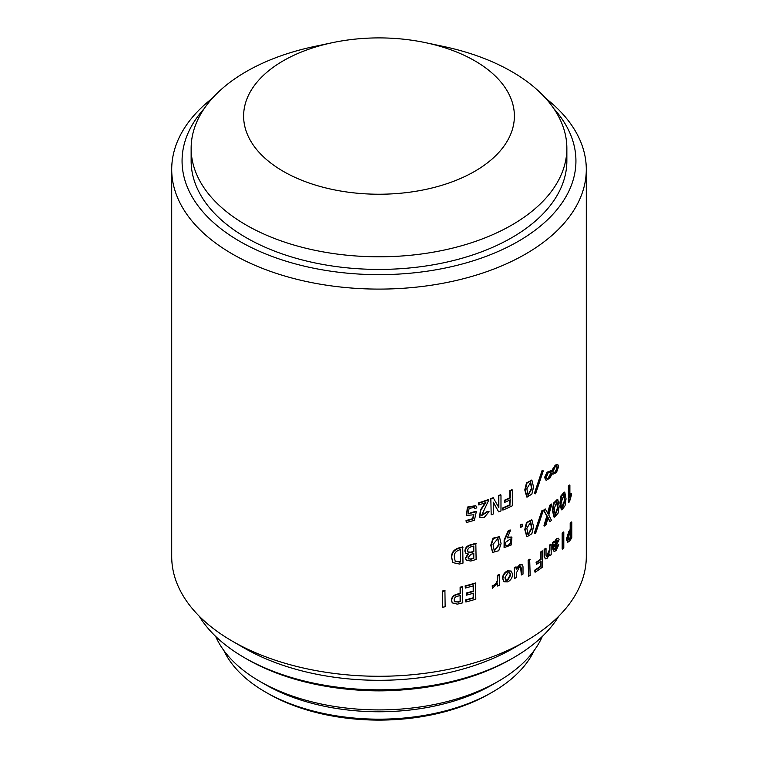 <?xml version="1.0" encoding="UTF-8"?>
<svg xmlns="http://www.w3.org/2000/svg" width="758" height="758" viewBox="0 0 758 758"><rect width="100%" height="100%" fill="white"/><g stroke="black" fill="none" stroke-linecap="round" stroke-linejoin="round"><path stroke-width="1.14" d="M564.786 492.236L564.208 492.075L560.977 495.874L559.906 502.895L561.318 509.736L561.886 509.907L560.475 503.085L561.545 496.045L564.786 492.236L566.046 498.849L565.023 505.823L561.886 509.907M563.734 494.358L564.407 500.479L562.246 507.689M564.985 500.64L564.047 494.358L561.564 501.426L562.521 507.888L564.985 500.64L564.407 500.479M557.831 499.645L557.272 499.456L553.586 503.047L552.364 510.077L553.909 516.956L554.449 517.155L552.904 510.286L554.136 503.246L557.831 499.645L559.215 506.287L558.03 513.27L554.449 517.155M556.666 501.692L557.452 507.851L554.932 514.985M558.011 508.04L556.969 501.72L554.136 508.675L555.188 515.175L558.011 508.04L557.452 507.851M531.69 519.865L526.497 522.489L524.782 529.548L526.772 536.636M533.556 526.715L531.86 533.717L527 536.778L525.247 529.814L526.962 522.745L531.936 519.969L533.556 526.715M530.458 521.788L531.462 528.032L527.871 534.797M531.945 528.288L530.704 521.892L526.838 528.383L528.099 534.968L531.945 528.288L531.462 528.032M499.285 536.73L492.994 538.171L490.767 545.258L492.529 552.25M501.066 543.581L498.764 550.715L492.7 552.411L491.118 545.57L493.354 538.483L499.484 536.872L501.066 543.581M497.712 538.426L498.745 544.642L494.102 550.763M499.124 544.945L497.911 538.568L493.022 544.358L494.273 550.933L499.124 544.945L498.745 544.642M531.69 480.24L526.497 482.865L524.782 489.924L526.772 497.011M533.556 487.091L531.86 494.093L527 497.153L525.247 490.189L526.962 483.121L531.936 480.345L533.556 487.091M530.458 482.164L531.462 488.408L527.871 495.173M531.945 488.664L530.704 482.268L526.838 488.758L528.099 495.344L531.945 488.664L531.462 488.408M534.845 493.723L534.362 493.477L542.065 470.595L543.278 470.86L535.593 493.79L534.845 493.723L542.576 470.822L543.278 470.86M552.989 474.224L552.127 473.684L550.081 477.843L546.167 480.449L545.078 477.673L547.513 472.424L551.246 470.86L552.127 471.457L555.822 465.26L557.793 464.512L558.589 466.691L556.486 472.528L552.989 474.224L552.08 473.835M546.167 480.449L544.566 477.445L546.992 472.206L550.952 470.765M551.587 471.249L555.273 465.061L557.793 464.512M452.744 562.436L451.569 557.433C451.342 552.629 453.881 549.417 459.177 547.807A207.294 119.679 180 0 0 462.721 546.925L462.986 563.137A207.948 120.058 180 0 1 459.424 564.018L452.848 562.616L451.796 557.784C451.588 552.98 454.127 549.768 459.424 548.148L459.177 547.807M465.526 552.904L464.9 551.094C465.099 547.816 467.051 545.703 470.756 544.756A207.294 119.679 180 0 0 475.816 543.268L476.119 559.461A207.948 120.058 180 0 1 470.832 561.024L466.293 560.257L465.687 558.352L468.378 554.098L465.658 553.084L465.166 551.436C465.374 548.157 467.335 546.044 471.04 545.097L470.756 544.756M466.17 560.086L465.421 558.011L468.093 553.757M534.845 533.348L534.362 533.101L542.065 510.219L543.278 510.485L535.593 533.414L534.845 533.348L542.576 510.447L543.278 510.485M544.462 526.024A207.948 120.058 180 0 0 546.101 524.763L548.053 517.468L549.957 521.656A207.948 120.058 180 0 0 551.492 520.358L548.773 515.108L551.815 504.212A207.948 120.058 180 0 1 550.28 505.52L548.053 513.848L545.239 508.931A207.294 119.679 180 0 1 543.6 510.191L546.793 516.065L543.941 525.796L544.462 526.024L547.314 516.293L543.6 510.191M547.522 513.63L549.74 505.311A207.294 119.679 180 0 0 551.274 504.004L551.815 504.212M549.957 521.656L547.522 517.25M569.893 495.912L570.755 493.486L571.352 493.629L571.352 495.391L569.533 501.588A207.948 120.058 180 0 1 568.983 502.308L568.983 486.352L568.386 486.191L568.386 502.156L568.983 502.308M571.352 493.629L569.893 497.949L569.893 485.139L569.296 484.997A207.294 119.679 180 0 1 568.386 486.191M442.644 607.224A207.948 120.058 180 0 0 445.136 606.751L444.927 590.529A207.294 119.679 180 0 1 442.445 591.003L442.644 607.224L442.445 591.003M452.166 602.714L451.465 600.232C451.645 597.115 453.521 595.077 457.074 594.149A207.294 119.679 180 0 0 460.115 593.419L460.115 587.204A207.294 119.679 180 0 0 462.513 586.597L462.778 602.809A207.948 120.058 180 0 1 457.32 604.145L452.27 602.885L451.692 600.582C451.872 597.465 453.748 595.428 457.32 594.499L457.074 594.149M465.374 588.037A207.948 120.058 180 0 0 473.485 585.773L473.485 591.43A207.948 120.058 180 0 1 466.521 593.391L466.521 595.153A207.948 120.058 180 0 0 473.485 593.192L473.485 598.109A207.948 120.058 180 0 1 465.895 600.241L465.895 602.004A207.948 120.058 180 0 0 475.816 599.18L475.512 582.978A207.294 119.679 180 0 1 465.109 585.934L465.374 588.037L465.109 585.934M465.895 602.004L465.62 599.9A207.294 119.679 180 0 0 473.191 597.778L473.191 593.277M466.521 595.153L466.246 593.05A207.294 119.679 180 0 0 473.191 591.098L473.191 585.858M492.52 588.227L492.169 585.877C494.671 585.167 496.367 583.423 497.257 580.647L497.257 575.36A207.294 119.679 180 0 0 499.124 574.602L499.494 585.299A207.948 120.058 180 0 1 497.627 586.057L497.627 583.366L492.52 588.227L492.52 586.19C495.031 585.479 496.736 583.736 497.627 580.95L497.257 575.36M497.627 586.057L497.257 584.096M503.909 581.594L502.526 578.373C502.696 575.085 504.316 572.574 507.396 570.84L511.129 571.02M516.037 568.813L519.581 564.833L522.224 564.795L520.016 565.108L516.463 569.097L516.037 566.861A207.294 119.679 180 0 1 514.322 567.723L514.748 578.401L514.322 567.723M522.224 564.795L523.011 566.728L523.011 574.062A207.948 120.058 180 0 1 521.352 574.971L520.547 566.643M528.582 576.326A207.948 120.058 180 0 0 530.155 575.379L529.681 559.252A207.294 119.679 180 0 1 528.118 560.2L528.582 576.326L528.118 560.2M535.072 572.271A207.948 120.058 180 0 0 542.719 566.956L542.719 551.085A207.948 120.058 180 0 1 541.089 552.269L541.089 559.413A207.948 120.058 180 0 1 536.569 562.55L536.569 564.312A207.948 120.058 180 0 0 541.089 561.176L541.089 566.378L540.587 566.141A207.294 119.679 180 0 1 534.589 570.253L535.072 572.271L534.589 570.253M540.587 566.141L540.587 561.536M536.569 564.312L536.077 562.303A207.294 119.679 180 0 0 540.587 559.177L540.587 552.032A207.294 119.679 180 0 0 542.207 550.848L542.719 551.085M545.428 558.883L547.115 558.295L549.891 553.909L549.891 555.86A207.948 120.058 180 0 0 551.18 554.771L551.18 544.386A207.948 120.058 180 0 1 549.891 545.466L549.891 550.204L547.513 556.495L546.584 556.779L546.035 555.254L546.035 548.574L545.514 548.347A207.294 119.679 180 0 1 544.149 549.398L544.149 556.732L545.428 558.883L544.67 556.95L544.67 549.626L544.149 549.398M546.347 556.599L549.361 549.986L549.361 545.258A207.294 119.679 180 0 0 550.64 544.168L551.18 544.386M549.891 555.86L549.361 555.235M554.07 542.453L556.344 538.853L558.542 538.275L556.893 539.042L554.619 542.652L553.823 541.373A207.294 119.679 180 0 1 552.345 542.7L552.838 549.313L554.107 551.521L553.387 549.512L553.387 544.415L552.345 542.7M554.761 549.275L556.988 545.751A207.294 119.679 180 0 0 558.258 544.5L558.817 544.689L556.069 550.592L554.107 551.521M562.739 549.143A207.948 120.058 180 0 0 563.8 547.977L563.8 532.107L563.222 531.936A207.294 119.679 180 0 1 562.171 533.101L562.171 548.972L562.739 549.143L562.739 533.272L562.171 533.101M567.571 542.055L566.397 539.27L568.888 531.282A207.294 119.679 180 0 0 570.187 529.529L570.187 523.314A207.294 119.679 180 0 0 571.181 521.921L571.788 522.063L571.788 537.934A207.948 120.058 180 0 1 569.485 541.079L567.846 542.216L566.984 539.431L569.485 531.434L568.888 531.282M520.604 527.397A207.948 120.058 180 0 0 522.518 526.355L522.063 524.043A207.294 119.679 180 0 1 520.168 525.086L520.604 527.397L520.168 525.086M510.551 530.23L510.143 529.937A207.294 119.679 180 0 1 508.201 530.846L508.599 531.14A207.948 120.058 180 0 0 510.551 530.23L507.348 537.924L511.925 537.176L511.328 544.917L504.25 547.608L504.534 540.331L508.599 531.14M507.604 537.251L511.707 537.043M504.07 547.447L504.136 540.037L508.201 530.846M502.905 510.096A207.948 120.058 180 0 0 512.313 505.823L512.313 489.952A207.948 120.058 180 0 1 510.286 490.919L510.286 498.063A207.948 120.058 180 0 1 504.733 500.583L504.733 502.346A207.948 120.058 180 0 0 510.286 499.825L509.878 504.733A207.294 119.679 180 0 1 502.526 508.031L502.905 510.096L502.526 508.031M509.878 504.733L509.878 500.015M504.733 502.346L504.335 500.289A207.294 119.679 180 0 0 509.878 497.769L509.878 490.625A207.294 119.679 180 0 0 511.896 489.668L512.313 489.952M491.184 514.767A207.948 120.058 180 0 0 493.382 513.943L493.382 502.44A207.948 120.058 180 0 0 493.477 502.402L498.66 511.868A207.948 120.058 180 0 0 500.981 510.911L500.981 495.05A207.948 120.058 180 0 1 498.84 495.931L498.84 507.434A207.948 120.058 180 0 1 498.755 507.472L493.212 497.693A207.294 119.679 180 0 1 490.833 498.584L491.184 514.767L490.833 498.584M498.47 506.96L498.47 495.618A207.294 119.679 180 0 0 500.593 494.747L500.981 495.05M498.66 511.868L493.117 502.09M481.349 515.459L486.882 511.707L489.062 511.65L484.182 517.525L479.738 517.326L480.847 510.058L485.85 502.573A207.948 120.058 180 0 1 478.724 504.923L478.421 502.924L478.724 504.923M479.587 517.155L480.382 509.992L485.129 502.819M489.062 511.65L487.214 512.02L481.501 515.63L488.673 500.28L488.332 499.588A207.294 119.679 180 0 1 478.421 502.924M475.01 508.76L474.262 507.32L469.041 508.533L468.368 513.791L476.318 511.707L474.404 520.263A207.948 120.058 180 0 1 466.312 522.546L466.312 520.879A207.948 120.058 180 0 0 472.878 519.04L473.892 514.758L466.663 515.431L467.639 507.434L475.901 505.813L476.82 507.746L475.01 508.76L474.072 507.13M468.283 513.687L474.3 511.707L476.318 511.707M466.312 522.546L466.037 520.538A207.294 119.679 180 0 0 472.585 518.709L473.598 514.426M466.53 515.25L467.364 507.102L475.749 505.652M545.561 98.17A207.294 119.679 180 0 1 586.294 169.413A207.294 119.679 180 0 1 458.334 279.986A207.294 119.679 180 0 1 232.422 254.044A207.294 119.679 180 0 1 171.706 169.413A207.294 119.679 180 0 1 212.439 98.17M525.588 641.221L513.678 648.099A190.457 109.957 180 0 1 244.332 648.099L232.422 641.221A207.294 119.679 0 0 0 525.588 641.221A207.294 119.679 0 0 0 586.294 556.599L586.294 169.413M353.91 689.78A168.428 97.242 0 0 0 404.09 689.78M498.101 681.423L492.605 684.597A160.658 92.751 180 0 1 265.395 684.597L259.899 681.423A168.428 97.242 0 0 0 498.101 681.423A168.428 97.242 0 0 0 542.321 636.436M492.605 692.007L489.858 693.589A156.773 90.515 180 0 1 268.142 693.589L265.395 692.007A160.658 92.751 0 0 0 492.605 692.007A160.658 92.751 0 0 0 534.125 650.544M513.678 657.622L510.93 659.204A186.572 107.712 180 0 1 247.08 659.214L244.332 657.622A190.457 109.957 0 0 0 513.678 657.622A190.457 109.957 0 0 0 558.75 616.207M191.139 148.331L191.139 160.952A187.861 108.46 0 0 0 246.161 237.652A187.861 108.46 0 0 0 450.896 261.159A187.861 108.46 0 0 0 566.861 160.952L566.861 148.331A187.861 108.46 180 0 1 450.896 248.539A187.861 108.46 180 0 1 246.161 225.031A187.861 108.46 180 0 1 191.139 148.331A187.861 108.46 180 0 1 314.352 46.494L332.411 42.675A135.388 78.169 0 0 0 283.265 171.336A135.388 78.169 0 0 0 474.735 171.336A135.388 78.169 0 0 0 474.735 60.792A135.388 78.169 0 0 0 425.589 42.675A135.388 78.169 0 0 0 332.411 42.675M425.589 42.675L443.648 46.494A187.861 108.46 180 0 1 511.84 71.64A187.861 108.46 180 0 1 566.861 148.331M204.224 108.555A196.938 113.7 0 0 0 239.746 241.347A196.938 113.7 0 0 0 495.372 252.679A196.938 113.7 0 0 0 553.776 108.555M488.673 499.91A207.948 120.058 180 0 1 478.724 503.255M493.572 498.006A207.948 120.058 180 0 1 491.184 498.906M510.286 505.017A207.948 120.058 180 0 1 502.905 508.334M542.576 470.822L542.065 470.595M553.331 472.66L555.093 472.007A207.294 119.679 180 0 0 555.216 471.893L557.102 467.781L556.05 465.819M546.641 478.762L547.987 478.175A207.294 119.679 180 0 0 548.252 477.966L550.962 472.916L549.484 471.931M548.517 478.393A207.948 120.058 180 0 0 548.773 478.184L551.492 473.125L550.014 472.139L548.252 472.859A207.948 120.058 180 0 1 548.119 472.964L546.101 477.9L546.888 478.923L548.517 478.393L547.987 478.175M551.303 473.75L550.772 473.542M551.492 473.125L550.962 472.916M555.216 471.893L555.766 472.092L557.661 467.97L556.599 466.018L555.462 466.615A207.948 120.058 180 0 1 555.159 466.9L552.762 472.026L553.586 472.793L555.093 472.007M557.661 467.97L557.102 467.781M557.102 466.028L556.599 466.018M555.822 465.26L555.273 465.061M553.444 468.453L552.904 468.245M547.513 472.424L546.992 472.206M545.078 477.673L544.566 477.445M460.324 549.692L460.324 561.631A207.294 119.679 180 0 1 459.177 561.915L455.198 561.271L454.355 557.225C453.947 553.672 455.634 551.237 459.424 549.91A207.948 120.058 180 0 0 460.58 549.635L460.58 561.972A207.948 120.058 180 0 1 459.424 562.256M455.084 561.091L459.177 561.915M462.986 547.267A207.948 120.058 180 0 1 459.424 548.148M473.494 553.567L473.494 558.068A207.294 119.679 180 0 1 470.453 558.949L468.416 558.94L468.065 557.708L470.832 554.335A207.948 120.058 180 0 0 473.788 553.482L473.788 558.4A207.948 120.058 180 0 1 470.737 559.281M468.283 558.741L470.453 558.949M473.494 546.148L473.494 551.388A207.294 119.679 180 0 1 470.86 552.156L468.027 552.118L467.648 550.772C467.781 548.65 469.05 547.304 471.448 546.736A207.948 120.058 180 0 0 473.788 546.054L473.788 551.72A207.948 120.058 180 0 1 471.144 552.487M467.904 551.928L470.86 552.156M476.119 543.6A207.948 120.058 180 0 1 471.04 545.097M505.775 545.637L507.576 545.608C509.764 544.31 510.778 542.482 510.627 540.103L510.096 538.872M511.044 540.397L510.314 538.995L505.548 542.358L505.956 545.807L507.974 545.902C510.172 544.604 511.195 542.775 511.044 540.397L510.627 540.103M522.518 524.318A207.948 120.058 180 0 1 520.604 525.36M542.576 510.447L542.065 510.219M545.76 509.158A207.948 120.058 180 0 1 544.111 510.418M547.314 516.293L546.793 516.065M550.28 505.52L549.74 505.311M569.893 485.139A207.948 120.058 180 0 1 568.983 486.352M445.136 590.88A207.948 120.058 180 0 1 442.644 591.354M460.115 595.589L460.115 601.302A207.294 119.679 180 0 1 457.709 601.89L454.535 601.776L454.137 600.052C454.194 597.901 455.463 596.593 457.955 596.11A207.948 120.058 180 0 0 460.371 595.523L460.371 601.653A207.948 120.058 180 0 1 457.955 602.231M454.43 601.587L457.709 601.89M462.778 586.948A207.948 120.058 180 0 1 460.371 587.545L460.115 587.204M457.32 594.499A207.948 120.058 180 0 0 460.371 593.76L460.371 587.545M475.816 583.309A207.948 120.058 180 0 1 465.374 586.266M499.494 574.905A207.948 120.058 180 0 1 497.627 575.663M505.52 579.955L507.396 579.936L510.229 574.905L509.632 572.754M507.396 579.936L507.794 580.221L510.646 575.199L509.85 572.887L507.794 572.802L504.913 577.804L505.69 580.097L507.794 580.221M507.794 581.898L504.089 581.756L502.905 578.676C503.085 575.379 504.714 572.868 507.794 571.134L511.347 571.162L512.569 574.27C512.436 577.587 510.845 580.126 507.794 581.898M521.352 574.971L521.352 568.292L520.784 566.747L519.514 566.861L516.463 572.802L516.463 577.539A207.948 120.058 180 0 1 514.748 578.401M516.463 567.145A207.948 120.058 180 0 1 514.748 568.007M530.155 559.508A207.948 120.058 180 0 1 528.582 560.465M541.089 566.378A207.948 120.058 180 0 1 535.072 570.499M541.089 552.269L540.587 552.032M541.089 559.413L540.587 559.177M536.569 562.55L536.077 562.303M546.035 548.574A207.948 120.058 180 0 1 544.67 549.626M544.67 556.95L544.149 556.732M549.891 545.466L549.361 545.258M549.891 550.204L549.361 549.986M547.513 556.495L546.992 556.277M554.07 546.442L555.87 544.121L557.196 540.511M554.619 544.784L554.619 546.641L557.831 541.203L556.779 540.824L554.619 544.784M557.282 541.013L556.779 540.824M558.817 544.689A207.948 120.058 180 0 1 557.547 545.94L556.988 545.751M558.542 538.275L559.101 539.762L554.619 548.593L554.998 549.522L556.069 548.925L557.547 545.94M554.373 541.572A207.948 120.058 180 0 1 552.885 542.899M553.387 544.415L552.838 544.206M553.387 549.512L552.838 549.313M556.069 548.925L555.51 548.726M556.893 539.042L556.344 538.853M563.8 532.107A207.948 120.058 180 0 1 562.739 533.272M570.187 532.258L570.187 537.422A207.294 119.679 180 0 1 569.163 538.805L569.76 538.957L568.509 539.933L568.093 538.057L569.76 532.836A207.948 120.058 180 0 0 570.783 531.443L570.783 537.564A207.948 120.058 180 0 1 569.76 538.957M568.292 539.705L569.163 538.805M570.187 537.422L570.783 537.564M571.788 522.063A207.948 120.058 180 0 1 570.783 523.465L570.187 523.314M569.485 531.434A207.948 120.058 180 0 0 570.783 529.681L570.783 523.465M566.984 539.431L566.397 539.27M570.783 529.681L570.187 529.529M244.332 648.099A190.457 109.957 180 0 1 244.322 648.099L232.412 641.221A207.294 119.679 0 0 0 232.422 641.221A207.294 119.679 0 0 1 171.706 556.599L171.706 169.413M247.08 659.214A186.572 107.712 180 0 1 247.07 659.204L244.322 657.622A190.457 109.957 0 0 0 244.332 657.622A190.457 109.957 0 0 1 199.25 616.207M268.142 693.589L265.395 692.007A160.658 92.751 0 0 1 223.875 650.544M265.395 684.597L259.899 681.423A168.428 97.242 0 0 1 215.679 636.436M552.904 510.286L552.364 510.077M548.773 478.184L548.252 477.966M555.87 544.121L556.419 544.32M531.462 480.089L531.936 480.345M550.706 470.642L551.246 470.86M531.462 519.713L531.936 519.969M567.259 542.055L567.846 542.216"/></g></svg>
